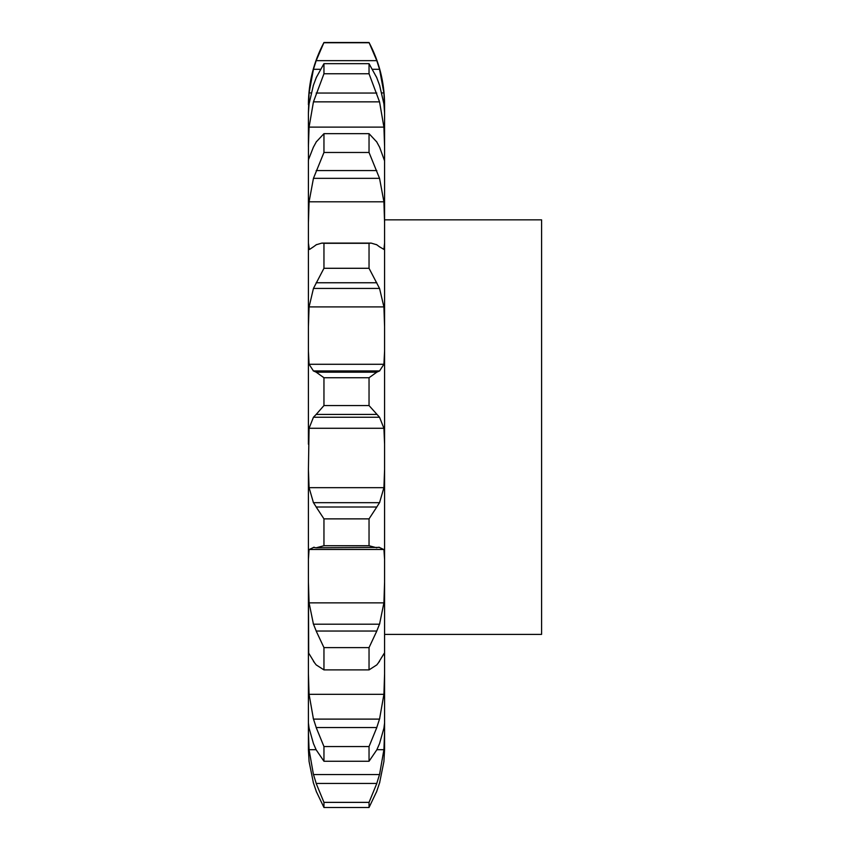 <?xml version="1.0" encoding="UTF-8"?>
<svg xmlns="http://www.w3.org/2000/svg" width="850" height="850" viewBox="0 0 850 850"><rect width="100%" height="100%" fill="white"/><g stroke="black" fill="none" stroke-linecap="round" stroke-linejoin="round"><path stroke-width="1.27" d="M383.913 761.504L379.546 783.116L383.913 761.504L384.582 749.296L384.582 444.21L383.913 428.272L379.546 417.244L369.038 405.556L323.956 405.556L316.179 414.418L376.805 414.418M308.412 749.296L309.081 761.504L313.448 783.116L309.081 761.504L308.412 749.296L308.412 673.763L308.412 722.946M308.412 747.129L308.412 732.126L309.081 749.7L313.448 774.573L379.546 774.573L383.913 749.7L384.582 732.126M308.412 388.248L308.412 427.114L308.412 351.146L309.081 364.289L313.448 370.951L379.546 370.951L383.913 364.289L384.582 351.146L384.582 444.21M384.582 351.146L384.582 104.677C384.498 82.684 379.323 61.954 369.038 42.5L376.805 60.648L379.546 69.296L383.913 92.937L384.582 108.088M309.081 694.333L383.913 694.333L379.546 719.111L313.448 719.111L309.081 694.333L308.412 673.763L308.412 582.08L308.688 653.661M309.081 602.862L383.913 602.862L379.546 624.197L313.448 624.197L309.081 602.862L308.412 582.08L308.412 469.476L308.412 559.374L309.081 549.472L383.913 549.472L384.582 559.374M309.081 487.666L383.913 487.666L379.546 502.679L313.448 502.679L309.081 487.666L308.412 469.476L309.081 428.272L383.913 428.272M308.412 427.114L308.412 444.21M308.412 351.146L308.412 243.079L308.412 326.751L309.081 306.914L383.913 306.914L384.582 326.751M309.315 249.433L308.412 243.079L308.412 159.864L308.412 222.838L309.081 201.801L383.913 201.801L384.582 222.838M308.465 160.746L308.412 112.742L308.412 146.508L309.081 127.107L383.913 127.107L384.582 146.508M313.448 85.064L309.081 103.902L308.412 112.742L309.081 92.937L311.164 92.937M384.582 722.968L383.913 728.153L379.546 743.58L376.805 749.859L369.038 761.26L323.956 761.26L316.179 749.859L313.448 743.58L309.081 728.153L308.412 722.968M376.805 791.244L369.038 807.5L369.038 802.368L376.805 783.456L316.179 783.456L323.956 802.368L323.956 807.5L316.179 791.244M376.497 792.062L379.78 782.298M376.497 784.338L379.78 773.681M369.038 761.26L369.038 746.555L376.805 727.536L316.179 727.536L323.956 746.555L323.956 761.26M383.913 694.333L384.582 673.763M376.497 728.376L379.78 718.261M384.582 656.668L384.306 653.661M379.546 661.3L376.805 664.891L369.038 669.896L369.038 647.604L376.805 631.04L316.179 631.04L323.956 647.604L323.956 669.896L316.179 664.891L313.448 661.3M378.866 662.012L384.126 653.427M383.913 602.862L384.582 582.08M376.497 631.72L379.78 623.518M376.805 547.804L369.038 545.732L369.038 518.872L376.805 507.004L316.179 507.004L323.956 518.872L323.956 545.732L316.179 547.804L379.546 547.4M378.866 547.188L384.126 549.674M383.913 487.666L384.582 469.476M376.497 507.439L379.78 502.254M369.038 377.74L323.956 377.74L316.179 372.183L376.805 372.183L369.038 377.74L369.038 405.556M376.497 372.311L379.78 370.834M376.805 244.779L371.152 243.1L369.038 243.291L369.038 268.292L379.546 288.426L383.913 306.914M379.546 246.819L383.913 249.401L384.582 243.079M376.497 244.577L379.78 247.021M376.805 142.003L369.038 133.662L369.038 152.479L379.546 178.341L383.913 201.801M379.546 147.029L384.529 160.746M376.497 141.493L379.78 147.528M308.412 159.864L313.448 147.029M376.805 77.733L369.038 63.665L369.038 73.759L379.546 101.851L383.913 127.107M379.546 85.064L383.913 103.902L384.582 112.742M376.497 76.999L379.78 85.797M381.831 92.937L383.913 92.937M384.582 219.842L541.588 219.842L541.588 634.387L384.582 634.387M313.214 782.298L316.498 792.062M313.214 773.681L316.498 784.338M313.214 718.261L316.498 728.376M308.869 653.427L314.128 662.012M313.214 623.518L316.498 631.72M308.869 549.674L314.128 547.188M313.448 547.4L316.179 547.804M313.214 502.254L316.498 507.439M309.081 428.272L313.448 417.244L316.179 414.418M323.956 377.74L323.956 405.556M313.214 370.834L316.498 372.311M309.081 306.914L313.448 288.426L323.956 268.292L323.956 243.291L321.842 243.1L316.179 244.779M313.214 247.021L316.498 244.577M309.591 249.401L313.448 246.819M309.081 201.801L313.448 178.341L323.956 152.479L323.956 133.662L316.179 142.003M313.214 147.528L316.498 141.493M309.081 92.937L313.448 69.296L316.179 60.648L323.956 42.5C313.671 61.954 308.497 82.684 308.412 104.677M309.081 127.107L313.448 101.851L323.956 73.759L323.956 63.665L316.179 77.733M313.214 85.797L316.498 76.999M369.038 802.368L323.956 802.368M369.038 807.5L323.956 807.5M369.038 746.555L323.956 746.555M369.038 647.604L323.956 647.604M369.038 669.896L323.956 669.896M369.038 518.872L323.956 518.872M369.038 545.732L323.956 545.732M313.448 417.244L379.546 417.244M313.448 288.426L379.546 288.426M369.038 268.292L323.956 268.292M369.038 243.291L323.956 243.291M316.179 282.752L376.805 282.752M313.448 178.341L379.546 178.341M369.038 152.479L323.956 152.479M369.038 133.662L323.956 133.662M316.179 170.574L376.805 170.574M313.448 101.851L379.546 101.851M369.038 42.755L323.956 42.755M313.448 69.296L320.322 69.296M372.672 69.296L379.546 69.296M316.179 60.648L376.805 60.648M369.038 73.759L323.956 73.759M369.038 63.665L323.956 63.665M316.179 93.054L376.805 93.054M309.081 749.7L316.104 749.7M376.89 749.7L383.913 749.7M309.081 364.289L383.913 364.289M371.152 243.1L321.842 243.1M323.956 42.5L369.038 42.5"/></g></svg>
